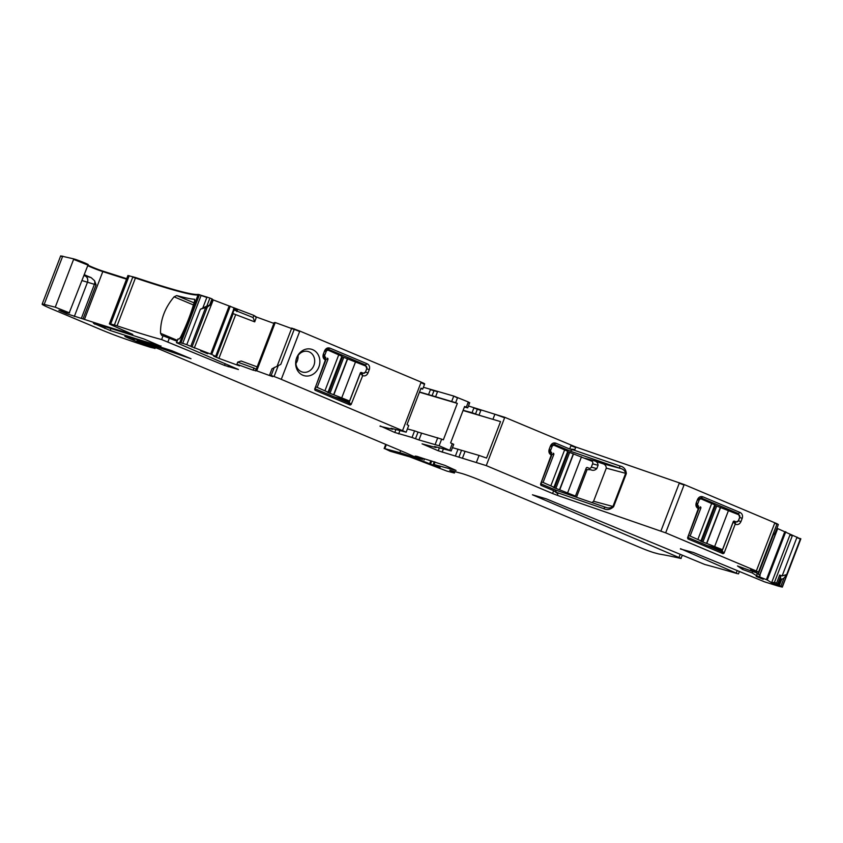 <?xml version="1.0" encoding="UTF-8"?>
<svg xmlns="http://www.w3.org/2000/svg" width="843" height="843" viewBox="0 0 843 843"><rect width="100%" height="100%" fill="white"/><g stroke="black" fill="none" stroke-linecap="round" stroke-linejoin="round"><path stroke-width="1.26" d="M592.018 502.607L593.577 501.269L606.296 468.128C606.128 465.673 604.842 464.166 602.45 463.587L594.22 460.752C596.612 461.332 597.898 462.839 598.066 465.294L596.791 468.613C595 470.383 592.987 470.763 590.764 469.751L591.354 469.93M576.486 497.254L587.107 469.562L590.764 469.751M555.937 490.173L541.575 484.124L541.08 482.955L552.102 454.198L550.574 453.271L549.204 449.393L550.468 446.084L554.02 444.272L570.901 451.374L620.142 468.35C623.188 469.024 625.021 470.679 625.643 473.334L626.338 473.555C625.917 469.298 623.778 466.78 619.932 465.989A2.034 1.043 109 0 0 620.142 468.35L602.45 463.587M593.577 501.269L612.924 506.474C610.627 508.171 608.066 508.403 605.242 507.17L606.033 507.402L605.242 507.17L603.577 508.592C607.055 510.321 610.406 509.688 613.62 506.696L626.338 473.555M570.901 451.374C570.416 450.584 571.122 450.067 573.029 449.825L574.926 449.467L569.657 449.013L555.811 443.186C553.472 442.501 551.691 443.407 550.479 445.894L550.468 446.084M550.479 445.894L549.204 449.214C548.435 451.89 549.12 453.829 551.259 455.02L540.542 484.198L540.932 485.315L553.661 490.679L557.887 493.861L557.318 495.336L665.664 532.839L756.329 571.006L758.805 572.239L750.691 569.51L755.128 572.344L737.488 565.959L742.588 569.436L743.136 567.961M605.179 507.138L556.001 490.194C555.158 490.31 555.379 491.058 556.675 492.428L557.887 493.861M551.67 455.199L552.102 454.198M553.661 490.679L552.576 493.513L486.253 465.61L438.234 450.763L422.069 443.85L435.81 447.496L436.4 447.032M758.711 572.144L772.525 536.169L775.244 532.597L778.342 524.546L777.067 523.745L684.2 484.556L575.853 447.043L504.788 417.317L468.445 405.989M552.576 493.513L557.318 495.336M463.049 410.509L500.542 421.616L478.982 415.188L480.805 410.457L473.882 407.97L472.059 412.712L463.134 410.309M500.542 421.616L486.548 458.065L479.066 455.431L476.527 462.059M472.059 412.712L478.982 415.188M464.388 407.032L467.717 407.875L466.305 407.169L468.297 401.963L453.755 396.062L423.397 387.274M436.189 447.549L434.535 446.527L451.174 450.963L453.724 444.335L450.615 442.912L464.609 406.463L466.305 407.169M479.066 455.431L452.449 447.644M84.679 274.892A15.237 0.875 -159 0 0 85.122 275.039A10.158 0.59 -159 0 0 91.076 277.579L94.574 280.73L96.091 284.85L83.004 318.939A10.158 0.59 -159 0 0 84.448 319.423A369.771 21.296 -159 0 0 132.762 334.429L114.09 326.167A10.158 0.59 -159 0 1 109.379 323.807A10.158 0.59 -159 0 1 110.665 323.997L114.395 324.998A10.158 0.59 -159 0 1 117.072 325.83A162.225 9.347 -159 0 0 161.614 339.56L224.512 365.409L238.432 369.508L176.556 342.711A162.225 9.347 -159 0 0 179.717 342.679A10.158 0.59 -159 0 1 180.95 342.901L182.699 343.375A10.158 0.59 -159 0 1 186.777 344.682L190.771 346.325L205.671 307.505L200.381 309.244L206.83 306.114L209.918 298.064L198.253 294.386C192.773 295.261 171.888 289.644 135.607 277.547L127.915 275.524L109.379 323.807M85.122 275.039L84.205 274.913M88.146 264.639L69.2 312.922A10.158 0.59 -159 0 0 68.947 312.879A10.158 0.59 -159 0 1 65.933 312.058L58.926 310.298L66.534 313.68L83.004 318.939M69.611 312.922L55.248 307.189L44.184 304.407A20.316 1.17 -159 0 0 42.15 304.165A20.316 1.17 -159 0 0 51.571 308.886L100.77 329.581A25.395 1.465 -159 0 0 122.699 338.043A96.502 5.553 -159 0 0 150.539 347.348L154.427 348.222L144.743 344.471A12.192 0.706 -159 0 1 132.509 339.824L129.569 338.591A10.158 0.59 -159 0 1 124.848 336.231A10.158 0.59 -159 0 1 126.882 336.631A355.546 20.474 -159 0 1 171.993 350.772L191.013 358.728L161.593 348.507A55.87 3.214 -159 0 0 137.146 340.593L159.432 349.171L404.788 452.417A10.158 0.59 -159 0 1 406.748 453.26L412.733 455.947A10.158 0.59 -159 0 0 416.979 457.738L422.596 459.351A16.249 0.938 -159 0 1 415.209 456.074L417.127 456.39A35.554 2.044 -159 0 0 427.538 459.783L444.925 465.389L456.063 470.447L434.071 464.525L440.109 467.359L436.505 466.411L414.082 457.686A15.237 0.875 -159 0 0 399.877 452.712L384.787 448.655L390.193 451.237L409.719 456.853L446.864 471.079L454.398 473.028L449.772 470.246L461.132 473.302A15.237 0.875 -159 0 1 480.584 480.394L641.291 548.024A10.158 0.59 -159 0 0 654.252 552.766L658.457 553.893A10.158 0.59 -159 0 0 659.352 554.093A533.082 30.696 -159 0 1 680.775 558.435L682.324 555.484M126.703 278.685L102.983 271.14C96.313 269.022 84.163 263.838 87.735 264.628C91.16 265.376 77.482 259.77 73.784 258.906L60.685 255.882L42.15 304.165M680.512 548.677L737.541 573.714A533.082 30.696 -159 0 0 704.685 564.452L546.38 498.877L532.449 494.788L681.176 558.466M800.85 538.835L782.315 587.118L778.468 586.159A10.158 0.59 -159 0 1 777.109 585.759A533.082 30.696 -159 0 0 764.622 581.881L693.41 552.492L680.396 548.993M782.315 587.118L780.892 586.17L783.979 578.119L786.709 574.547L782.135 575.927L779.68 575.031L776.572 583.135L777.826 584.989L780.892 586.17M800.207 538.74L776.919 528.255M779.343 585.474L781.714 579.32L783.979 578.119M781.714 579.32L780.513 578.382L777.973 585.01M779.68 575.031L780.671 576.401L780.513 578.382M776.572 583.135L774.443 582.355L771.482 582.671L767.256 580.005L756.498 575.653L757.32 573.525L760.112 575.453L754.453 571.312M777.826 584.989L771.482 582.671M755.191 572.176L757.32 573.525M756.498 575.653L752.219 572.945L752.736 571.565M752.219 572.945L742.588 569.436M721.007 551.375L688.51 537.697L687.972 538.93L687.572 537.813L698.299 508.635C696.16 507.433 695.475 505.494 696.244 502.828L697.519 499.509C698.742 497.012 700.512 496.116 702.841 496.801L740.154 512.502C742.293 513.703 742.978 515.642 742.209 518.319L740.934 521.627C739.711 524.125 737.941 525.031 735.602 524.335L733.652 522.333L732.904 522.839L722.188 550.774L721.007 551.375L723.041 553.693L724.063 553.166L735.201 524.167M687.972 538.93L723.041 553.693M451.174 450.963L439.108 445.768L441.648 439.14L443.344 439.846L457.338 403.397L455.641 402.691L457.464 397.949L453.755 396.062M421.5 433.344L418.95 439.972L415.494 438.729L418.033 432.101L441.648 439.14M418.95 439.972L439.108 445.768M418.033 432.101L414.577 430.857L412.027 437.485L415.494 438.729M407.401 428.929L414.577 430.857M395.904 429.54L394.777 432.48L412.027 437.485M394.777 432.48L380.151 425.926M392.943 428.739L392.353 429.203L380.024 426.263M392.743 429.266L391.078 428.244L406.157 432.185L408.697 425.557L407 424.587L420.994 388.138L422.691 389.097L420.783 388.707M423.723 383.755C425.536 384.176 424.682 383.639 421.152 382.121L299.813 331.057L281.277 379.35L406.157 432.185M300.403 352.237A13.709 11.981 105.1 0 0 298.148 371.436A13.709 11.981 105.1 0 0 315.124 372.659A13.709 11.981 105.1 0 0 317.368 353.459A13.709 11.981 105.1 0 0 300.403 352.237M325.788 360.14L314.66 389.139L315.05 390.256L350.119 405.019L351.141 404.492L362.69 375.662C365.03 376.347 366.8 375.451 368.012 372.954L369.287 369.645C370.056 366.958 369.371 365.019 367.232 363.828L329.919 348.127C327.579 347.442 325.798 348.349 324.597 350.836L323.322 354.155C322.553 356.842 323.238 358.781 325.377 359.961L315.198 387.896L315.588 389.013L348.085 402.701L349.265 402.1L359.993 374.166L362.29 374.018M291.583 328.517L275.239 322.553L256.704 370.836L272.679 376.663L269.623 374.977L271.983 368.823L280.803 364.345L294.218 329.381L291.657 328.633M281.277 379.35A10.158 0.59 -159 0 0 274.08 376.526L271.172 375.472L274.26 367.422M269.623 374.977L271.172 375.472M256.704 370.836L253.142 370.182L253.964 368.054L256.24 369.318L273.964 323.143L256.209 369.339M275.239 322.553L274.133 322.658M253.142 370.182L236.946 364.271L237.684 362.121L253.964 368.054M257.157 366.863L241.172 361.025L237.684 362.121M236.946 364.271L239.486 365.883L218.906 358.37L213.753 356.199L216.145 356.673L211.741 354.471L190.771 346.325M273.859 323.375L256.409 317.01L254.712 321.857L233.184 313.638L216.388 357.39M216.124 356.663L233.616 309.76L215.713 356.399M254.712 321.857L253.1 317.548L233.616 309.76M256.409 317.01L253.859 315.398L213.258 299.929L194.269 348.054M211.646 300.645L212.52 300.508M209.422 305.619L212.036 298.907L209.854 305.177L206.282 307.895L205.671 307.505M176.429 342.732L178.01 338.928A162.225 9.347 -159 0 0 179.18 339.012L180.476 337.4C186.451 325.398 191.15 313.28 194.575 301.046L194.68 299.297M194.628 299.265L194.575 299.254A162.225 9.347 -159 0 1 176.682 295.566L174.09 296.841C164.796 307.874 160.286 320.034 160.549 333.312L161.751 335.43A162.225 9.347 -159 0 0 163.068 335.777L161.614 339.56M177.009 341.236L163.068 335.777M160.887 346.262L144.216 339.086A355.546 20.474 -159 0 0 93.447 323.269L110.201 330.488A355.546 20.474 -159 0 0 160.887 346.262L161.002 345.946M756.182 576.454L763.252 579.289L756.182 576.454M200.592 350.909L207.663 353.744L200.592 350.909M469.33 402.617L468.297 401.963M434.071 390.457L432.069 395.662L455.641 402.691M419.519 391.974L432.069 395.662M299.813 331.057L291.847 328.159M253.859 315.398L256.23 317.474M253.1 317.548L253.68 315.872M213.258 299.929L212.173 299.244M213.079 300.403L211.993 299.718M212.036 298.907L209.918 298.064M209.675 305.061L206.83 306.114M688.51 537.697L688.12 536.569L699.142 507.813L697.604 506.885L696.234 503.008L697.509 499.699L701.06 497.886L738.363 513.587L739.732 517.465L738.457 520.784L734.917 522.586L734.095 522.239M698.71 508.814L699.142 507.813M735.212 522.692L735.602 524.335M419.445 392.185L457.338 403.397M299.56 353.839A10.664 9.315 105.1 0 0 296.009 364.355A10.664 9.315 105.1 0 0 302.511 372.079A10.664 9.315 105.1 0 0 311.004 369.729A10.664 9.315 105.1 0 0 314.555 359.213A10.664 9.315 105.1 0 0 308.053 351.478A10.664 9.315 105.1 0 0 299.56 353.839M362.279 375.493L361.173 373.565M348.085 402.701L350.119 405.019M365.44 372.079L366.81 368.791L365.44 364.914L328.138 349.213L324.587 351.025L323.312 354.334L324.681 358.212L326.22 359.139M329.919 348.127L327.832 349.118M362.69 375.662L361.995 373.913L365.546 372.1L368.012 372.954M193.49 304.976L174.09 296.841M160.549 333.312L177.346 340.351M298.053 355.567A10.664 9.315 -74.9 0 1 295.914 363.523M341.742 356.526L342.49 356.863L328.686 392.838L327.263 392.132L328.043 392.195L341.858 356.22L328.538 350.372A2.034 1.77 105.1 0 0 326.167 351.573L324.903 354.882A2.034 1.77 105.1 0 0 325.809 357.474L323.459 357.084M328.043 392.195L317.189 387.38L327.906 359.455A1.012 0.885 105.1 0 0 327.453 358.159M317.189 387.38L315.556 386.948M342.49 356.863L365.841 366.073A2.034 1.77 105.1 0 1 366.758 368.654L365.483 371.963A2.034 1.77 105.1 0 1 363.112 373.164L361.478 372.48A1.012 0.885 105.1 0 0 360.298 373.08L349.571 401.015L333.86 394.798L347.664 358.823M334.334 396.916L349.571 401.015M328.686 392.838L333.86 394.798M567.624 451.585L568.372 451.911L554.568 487.897L553.156 487.191L553.935 487.254L567.739 451.279L554.42 445.431A2.034 1.77 105.1 0 0 552.049 446.632L550.785 449.941A2.034 1.77 105.1 0 0 551.691 452.533L549.341 452.143M553.935 487.254L543.071 482.438L553.788 454.514A1.012 0.885 105.1 0 0 553.335 453.218M568.372 451.911L591.723 461.132A2.034 1.77 105.1 0 1 592.64 463.713L591.365 467.022A2.034 1.77 105.1 0 1 589.004 468.223L587.36 467.538A1.012 0.885 105.1 0 0 586.18 468.139L575.453 496.074L559.741 489.857L573.546 453.882M543.071 482.438L541.448 482.006M564.525 493.134L575.453 496.074M554.568 487.897L559.741 489.857M714.664 505.199L715.412 505.537L701.608 541.512L700.185 540.806L700.965 540.869L714.78 504.894L701.46 499.045A2.034 1.77 105.1 0 0 699.089 500.247L697.814 503.556A2.034 1.77 105.1 0 0 698.731 506.148L696.381 505.758M700.965 540.869L690.111 536.053L700.828 508.129A1.012 0.885 105.1 0 0 700.375 506.833M715.412 505.537L738.763 514.746A2.034 1.77 105.1 0 1 739.68 517.328L738.405 520.637A2.034 1.77 105.1 0 1 736.034 521.838L734.401 521.153A1.012 0.885 105.1 0 0 733.21 521.754L722.493 549.689L706.782 543.472L720.586 507.497M690.111 536.053L688.478 535.621M707.256 545.59L722.493 549.689M701.608 541.512L706.782 543.472M596.791 468.613L591.322 467.138M598.066 465.294L592.597 463.819M594.22 460.752L584.852 458.234M606.296 468.128L625.643 473.334L612.924 506.474L613.62 506.696M556.001 490.194L605.116 507.117M587.107 469.562L585.769 469.203M555.811 443.186L554.02 444.272M573.029 449.825L619.932 465.989M540.932 485.315L541.469 484.072M556.675 492.428L603.577 508.592M551.259 455.02L550.574 453.271M540.542 484.198L541.08 482.955M486.253 465.61L504.609 417.791L494.873 414.24L493.06 418.971M571.111 445.23L569.657 449.013M570.922 445.705L575.674 447.517L574.926 449.467M679.447 482.744L660.912 531.027M684.2 484.556L665.664 532.839M684.01 485.031L679.268 483.218M464.957 451.637L462.407 458.265M87.767 265.629A10.158 0.59 -159 0 0 102.804 271.604L84.448 319.423M102.983 271.14L102.804 271.604A369.771 21.296 -159 0 0 126.513 279.149M96.091 284.85L94.405 284.323L81.328 318.412M82.034 280.571L94.405 284.323A5.079 4.436 105.1 0 0 94.574 280.73M83.952 275.556L85.122 275.977A5.079 4.436 105.1 0 1 87.398 282.437L74.31 316.525M67.029 312.395L66.534 313.68M61.518 310.888L61.286 311.478M87.967 265.113L73.604 259.381L55.248 307.189M62.719 256.124L44.184 304.407M62.54 256.599A20.316 1.17 -159 0 0 60.506 256.356M154.722 347.442L154.427 348.222M144.964 343.902L144.743 344.471M133.015 338.475L132.509 339.824M129.959 337.558L129.569 338.591M161.972 347.537L161.593 348.507M137.441 339.824L137.146 340.593M134.469 338.918L134.132 339.782M422.975 458.36L422.596 459.351M435.03 462.006L434.071 464.525M436.727 465.831L436.505 466.411M434.261 461.785L432.965 465.167M431.7 461.016L430.51 464.135M430.794 460.752L429.635 463.776M414.461 456.706L414.082 457.686M400.657 450.678L399.877 452.712M386.326 444.651L384.787 448.655M454.377 471.479L453.913 472.702M679.036 557.381L680.111 554.557M736.339 572.808L737.14 570.7M800.671 539.309L782.156 586.97M800.513 538.572L786.709 574.547M781.008 579.067L778.647 585.221M780.671 576.401L777.71 584.104M785.792 531.712L767.256 580.005M790.133 534.462L771.703 582.471M785.613 532.186L784.749 531.807L766.392 579.626M777.72 528.55L759.806 575.242M759.532 576.97L760.112 575.453M755.528 571.185L755.096 572.313M777.067 523.745L758.531 572.039M776.888 524.22L774.685 523.187L756.329 571.006M461.49 450.394L458.95 457.022M455.483 455.778L458.034 449.15M442.132 452.185L443.386 448.908M438.234 450.763L439.361 447.833M452.312 443.629L449.762 450.246M435.22 444.345L437.759 437.717M398.676 433.892L399.93 430.625M402.617 430.415L420.973 382.596L424.514 384.366L422.691 389.097M278.316 365.483L274.08 376.526M299.623 331.531A10.158 0.59 -159 0 0 294.218 329.381L294.407 328.907M275.05 323.017L274.354 322.806L255.998 370.625M255.608 370.931L256.198 369.413M235.608 314.882L218.906 358.37M233.574 309.687L215.65 356.368M234.006 307.99L233.427 309.507M230.276 306.188L211.741 354.471M230.097 306.662L229.064 306.241L210.708 354.049M207.378 306.884L191.951 347.074M186.777 344.682L200.381 309.244M207.009 296.999L206.83 297.474A10.158 0.59 -159 0 0 201.055 295.556L182.699 343.375M206.83 297.474L202.773 308.053M199.485 294.618L180.95 342.901M199.306 295.092A10.158 0.59 -159 0 0 198.063 294.86L179.717 342.679M178.01 338.928L176.556 342.711M135.607 277.547L117.072 325.83M132.931 276.715L132.741 277.189A10.158 0.59 -159 0 1 135.428 278.021A162.225 9.347 -159 0 0 198.063 294.86L198.253 294.386M228.864 365.219L228.274 366.768M225.186 363.649L224.512 365.409M169.39 338.064L167.936 341.858M132.741 277.189L114.395 324.998M129.2 275.714L110.665 323.997M129.011 276.188A10.158 0.59 -159 0 0 127.736 275.998M110.949 328.538L110.201 330.488M105.343 326.821L104.722 328.422M95.069 323.754L94.869 324.281M477.528 408.739L475.526 413.945M469.151 403.091L468.118 402.438M437.528 391.7L430.425 389.687L428.613 394.419M435.525 396.905L437.348 392.174M451.753 401.268L453.566 396.537M237.642 309.476L236.83 311.604M237.463 309.95L233.827 308.464M797.035 537.107L782.135 575.927M800.334 539.046L796.856 537.581M792.452 535.431L774.443 582.355M792.272 535.906L789.954 534.936M777.573 528.498L759.669 575.147M773.157 535.337L758.268 574.136M756.624 571.586L756.234 572.608M758.668 572.239L758.015 573.946M85.122 275.977L91.076 277.579M688.12 536.569L687.572 537.813M698.299 508.635L697.604 506.885M702.841 496.801L701.06 497.886M740.154 512.502L738.363 513.587L731.893 511.849M742.209 518.319L739.638 517.444M740.934 521.627L738.363 520.753M724.063 553.166L722.124 550.89M351.141 404.492L349.202 402.216M315.05 390.256L315.588 389.013M314.66 389.139L315.198 387.896M325.377 359.961L324.681 358.212M367.232 363.828L365.44 364.914L358.97 363.175M369.287 369.645L366.716 368.76M194.101 302.879L176.682 295.566M722.188 550.774L714.948 548.825M349.265 402.1L342.026 400.151M327.527 349.055L328.138 349.213M325.809 357.474L323.322 356.8M323.269 354.45L324.903 354.882M326.167 351.573L324.544 351.131M326.041 358.949L327.906 359.455M324.987 390.667L338.791 354.682M333.617 394.724L347.432 358.749M355.588 361.752L341.773 397.727M343.775 357.4L329.961 393.375M551.691 452.533L549.204 451.859M549.162 449.509L550.785 449.941M552.049 446.632L550.426 446.189M550.869 485.726L564.684 449.74M551.933 454.008L553.788 454.514M567.655 492.786L581.47 456.811M555.853 488.434L569.657 452.459M573.314 453.808L559.499 489.783M698.731 506.148L696.244 505.473M696.192 503.123L697.814 503.556M699.089 500.247L697.467 499.804M697.909 539.341L711.713 503.355M698.963 507.623L700.828 508.129M714.695 546.401L728.51 510.426M733.673 521.206L736.034 521.838M702.883 542.049L716.698 506.074M720.354 507.423L706.539 543.398M155.333 347.601L154.975 348.528M134.216 338.844L133.879 339.74M424.482 458.845L424.029 460.046M434.735 461.922L433.745 464.482M385.746 444.398L384.145 448.56M454.935 471.637L454.398 473.028M738.479 573.893L739.353 571.628M755.57 571.196L755.128 572.344M772.778 535.832L758.805 572.239M233.869 310.498L216.145 356.673M469.709 402.669L467.717 407.875M291.752 328.075L277.178 366.031M212.246 299.054L209.875 305.25M325.651 349.582L328.338 350.298M551.543 444.64L554.22 445.357M698.573 498.255L701.26 498.972M733.652 521.216L736.234 521.912"/></g></svg>
